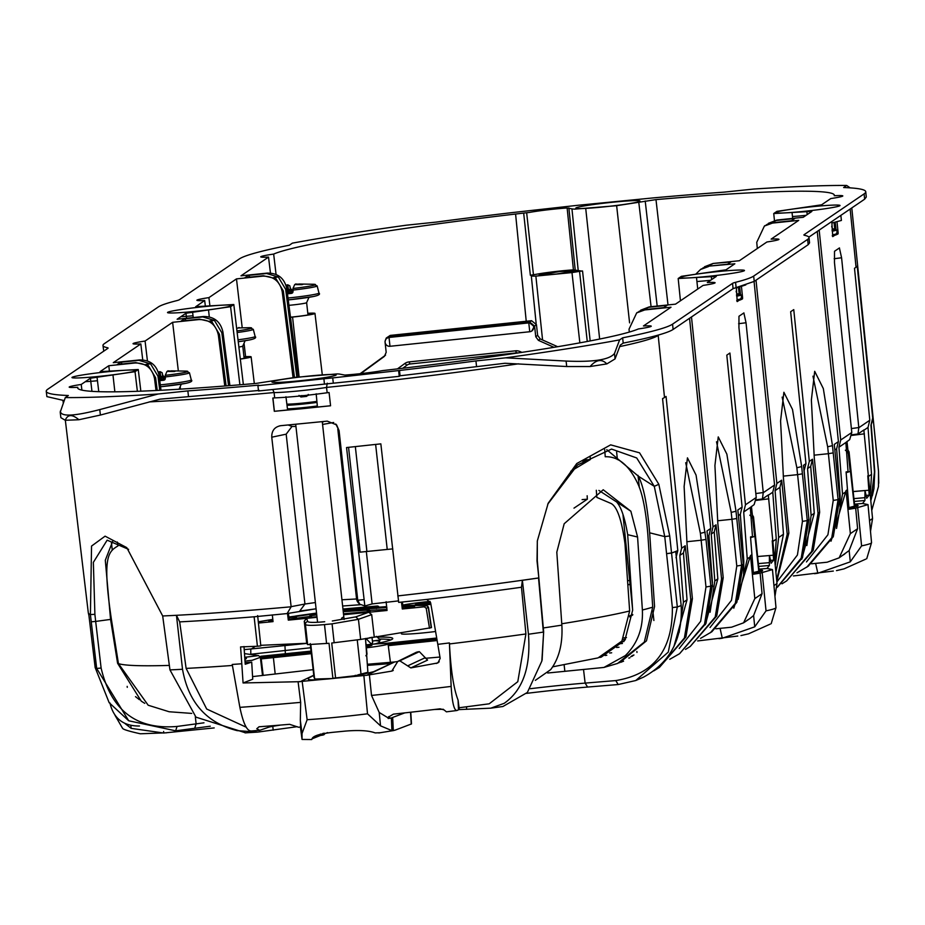 <?xml version="1.0" encoding="UTF-8"?>
<svg xmlns="http://www.w3.org/2000/svg" width="925" height="925" viewBox="0 0 925 925"><rect width="100%" height="100%" fill="white"/><g stroke="black" fill="none" stroke-linecap="round" stroke-linejoin="round"><path stroke-width="1.39" d="M857.66 506.01L857.521 505.189L854.7 505.512M288.427 613.321L289.213 619.785L288.299 620.132L306.603 618.339L304.256 621.218L306.684 643.291L307.643 644.621L329.022 643.291L332.884 678.268L358.507 675.343L373.584 671.7L391.333 663.491L367.398 665.399M357.582 675.366L355.061 675.423M308.013 678.592L308.499 678.071L308.43 679.355C309.759 680.199 316.778 680.025 329.485 678.846L345.626 677.181M311.598 739.422L311.956 739.098C312.592 736.057 319.495 733.803 332.642 732.346L345.06 731.12C358.784 729.964 368.809 730.553 375.168 732.912L380.083 732.727M378.834 732.958L393.969 730.484L391.922 730.623L380.533 725.847L367.514 713.811A71.329 4.105 173.7 0 1 307.135 719.708L302.024 733.525L300.324 720.17L300.671 702.364L298.093 681.725L366.751 675.285L394.64 661.953L367.329 664.266M299.954 681.817L313.772 675.227M308.58 679.493L308.499 678.071L313.795 675.447M365.491 638.504L367.896 672.29L357.825 674.903M392.674 717.442L393.31 730.553L395.287 730.091L411.486 723.928L410.781 712.215M302.024 733.525L302.047 739.422L300.371 726.703M252.571 676.603L313.147 669.654M298.093 681.725L243.078 682.962L252.733 679.216L251.704 662.103L245.09 662.751M439.942 657.039L425.477 658.299M397.484 661.572L394.64 661.953M388.905 718.367L379.215 712.458L371.515 695.438A293.445 16.893 -6.3 0 0 451.146 686.419L449.423 642.933A294.208 16.939 -6.3 0 1 437.791 644.343L440.161 658.334L437.953 662.913L410.827 667.908L399.75 660.785L397.796 661.41L391.818 671.099L366.751 675.285M371.515 695.438L369.387 674.753M324.155 733.964L327.566 732.6M324.155 734.543L323.114 735.028L322.941 733.375M320.408 734.08L320.501 735.433L323.114 735.028M311.979 738.867L320.501 735.433M335.625 678.245L331.728 643.025L360.658 639.429L431.235 627.682L428.263 607.343L426.228 608.326L429.512 628.272M310.21 643.615L314.038 677.551L315.887 679.829M332.908 678.511L315.541 679.031M341.568 618.201L343.811 616.79M300.324 720.17L300.637 727.05L298.521 727.235L289.548 724.31A281.709 16.211 173.7 0 1 259.023 726.784L256.768 728.75L259.728 730.322L268.608 727.247A18.65 1.075 173.7 0 1 270.539 726.749L272.528 726.368A18.65 1.075 -6.3 0 1 272.609 726.356A18.569 1.064 -6.3 0 1 274.008 726.113A104.375 6.013 -6.3 0 1 280.622 725.061M251.08 730.935C246.929 731.108 243.194 723.257 239.876 707.359L232.233 664.462A294.208 16.939 -6.3 0 0 241.783 663.757L240.569 646.91L257.416 646.263L254.121 616.79A295.815 17.032 -6.3 0 1 179.681 621.889L176.455 615.298A298.393 17.182 -6.3 0 0 291.144 606.788L271.753 437.201C271.626 430.692 274.632 426.853 280.761 425.685L279.627 425.858M243.078 682.962L241.783 663.757M250.606 731.039L259.728 730.322M244.003 646.529L245.218 664.243L251.704 662.103M392.593 670.845L393.252 670.394M100.131 371.642L138.253 369.503L135.038 371.688L90.407 378.221L81.227 384.465A27.241 1.573 -6.3 0 0 69.19 387.113A27.241 1.573 -6.3 0 0 77.735 387.309A284.287 16.361 -6.3 0 0 77.642 387.853A284.287 16.361 -6.3 0 0 256.005 383.424L295.341 377.342L337.047 373.92A36.549 2.104 -6.3 0 1 340.042 374.186L344.852 375.076A27.241 1.573 -6.3 0 0 358.229 373.897A27.241 1.573 -6.3 0 0 382.545 370.613L396.397 369.006A284.287 16.361 -6.3 0 0 638.331 328.965A27.241 1.573 -6.3 0 0 651.246 326.19A27.241 1.573 -6.3 0 0 643.453 325.958L671.007 307.216L644.748 309.944L636.689 312.893L629.035 329.15L629.301 332.075M399.831 660.774L419.372 651.663L427.57 660.115L410.827 667.908M419.372 651.663L416.516 652.183L397.796 661.41M451.146 686.419C452.152 702.63 454.094 710.666 456.985 710.504L458.476 709.833L458.083 700.132L459.251 709.209A53.384 3.076 173.7 0 1 458.476 709.833M388.581 717.014L393.379 714.146A281.709 16.211 173.7 0 0 440.115 708.816L444.058 709.903L446.417 711.834L456.985 710.504M388.673 716.586L388.72 717.361L390.708 718.182L404.745 712.897M388.165 718.494L390.708 718.182M334.168 642.782L332.075 623.843L358.438 619.322L371.688 614.616L374.22 636.678M306.684 643.291L260.757 645.315M307.643 644.621L305.423 624.514C306.614 625.612 312.974 625.635 324.49 624.595L332.075 623.843M324.71 621.739C314.477 622.664 308.823 622.618 307.759 621.577L306.603 618.339L317.021 617.322M343.591 614.72L387.043 610.477L386.13 601.701M443.353 709.302A117.729 6.776 -6.3 0 0 434.392 709.498M246.223 727.212L206.691 709.024L186.122 668.405L179.681 621.889M77.735 387.309L77.862 388.373M257.416 646.263L260.815 645.881L257.647 615.587M629.728 616.663L632.735 614.94L629.717 616.906M261.208 658.901L311.343 653.651M388.28 645.638L437.143 640.551M156.024 390.5L154.521 378.533L155.62 377.782L157.25 390.442M100.177 371.572L108.78 365.733L135.038 362.993C145.699 362.901 152.186 368.081 154.521 378.533M108.78 365.733L109.427 371.203M244.466 653.605L258.595 655.605L260.353 657.328L260.931 656.565L263.128 675.007M262.469 675.1L260.353 657.328L252.248 660.253L244.975 661.19M366.369 647.824A26.698 1.538 -6.3 0 0 388.061 643.904A26.698 1.538 -6.3 0 0 366.069 644.806M537.309 541.171L537.298 560.55L538.824 577.674L537.009 560.862L537.344 540.871L548.201 503.188L576.772 463.529L610.65 444.856L639.557 452.822L658.831 484.295L669.723 535.945L671.55 553.023L666.578 553.682L672.371 607.609L677.308 606.95L671.55 553.023A298.382 17.182 173.7 0 0 675.747 551.508L681.17 605.551A297.908 17.147 173.7 0 1 677.308 606.95L668.278 652.102L635.799 680.511L643.499 677.158C670.232 662.473 682.789 638.608 681.17 605.551M542.119 659.733L543.657 631.787L538.824 577.674M530.326 688.709A90.026 5.18 173.7 0 1 585.132 683.101L615.761 680.58C653.871 674.406 672.741 650.078 672.359 607.609M547.727 504.183L577.558 464.94L611.575 449.076L636.712 457.956L654.276 486.33L664.751 536.604L666.578 553.682M619.553 662.774L646.471 640.852L654.553 606.546L649.639 532.8C647.373 505.304 643.627 486.446 638.412 476.225L606.788 449.689M623.577 661.202L621.854 661.826M628.769 658.068L629.856 657.86M630.769 656.704L632.457 656.114M631.706 655.998L633.394 655.42M679.228 648.471L700.664 621.299L705.983 586.97L701.15 540.235L705.995 539.425L710.828 586.161L704.503 624.306L679.574 653.709L669.758 659.305M449.423 642.933L449.469 643.95C450.764 669.978 453.632 688.709 458.083 700.132M437.791 644.343L430.692 603.077L426.795 599.435A295.815 17.032 -6.3 0 0 521.48 587.248L522.382 580.31A298.382 17.182 -6.3 0 0 538.535 578.009L543.357 632.099A297.908 17.147 173.7 0 1 528.452 634.238L522.382 580.31M459.193 707.741L489.198 703.809L517.792 681.69L525.909 633.96L521.48 587.248M288.299 620.132L287.502 613.495M254.121 616.79L287.12 613.564L291.144 606.788M426.795 599.435L398.687 602.395L380.846 443.861L346.54 447.55L364.855 605.979L359.675 604.141L357.744 600.14L339.082 430.611L336.596 424.876L327.277 421.141L280.761 425.685M398.432 600.903L372.116 603.921L366.312 551.335M364.855 605.979L372.116 603.921M402.41 601.99L403.208 608.627L402.306 608.985L401.473 602.094M579.293 205.13L512.485 212.565A315.876 18.188 -6.3 0 0 436.057 222.116L406.329 225.203A330.815 19.043 -6.3 0 0 292.369 243.148L289.34 245.218A315.876 18.188 -6.3 0 0 239.425 258.896L179.438 299.688A44.492 2.555 -6.3 0 1 176.421 300.729A266.943 15.367 -6.3 0 0 158.302 306.961L104.352 343.661A266.943 15.367 -6.3 0 0 102.976 345.488A266.943 15.367 -6.3 0 0 107.358 347.696A44.492 2.555 -6.3 0 1 108.086 348.066A44.492 2.555 -6.3 0 1 107.855 348.367L47.869 389.159A315.876 18.188 -6.3 0 0 46.25 391.321A315.876 18.188 -6.3 0 0 68.346 395.507L65.305 397.577A330.815 19.043 -6.3 0 0 158.129 394.004L187.856 390.905A315.876 18.188 -6.3 0 0 258.722 385.135L257.902 385.69L258.537 390.986L333.324 383.193L332.711 377.874L257.902 385.69M622.652 337.822L623.196 343.117C651.119 337.556 667.734 333 673.111 329.45L733.086 288.658L754.222 281.385L753.678 276.078A266.943 15.367 -6.3 0 1 735.572 282.31A44.492 2.555 -6.3 0 0 732.554 283.351L672.567 324.143A315.876 18.188 -6.3 0 1 622.652 337.822L619.611 339.891A330.815 19.043 -6.3 0 1 505.651 357.836L475.936 360.923A315.876 18.188 -6.3 0 1 399.507 370.486L332.688 377.909M753.678 276.078L807.641 239.378A266.943 15.367 -6.3 0 0 809.005 237.575A266.943 15.367 -6.3 0 0 804.634 235.343A44.492 2.555 -6.3 0 1 803.906 234.973A44.492 2.555 -6.3 0 1 804.137 234.673L804.195 235.216M808.855 237.135L864.655 199.176L864.112 193.88L804.137 234.673M864.112 193.88A315.876 18.188 -6.3 0 0 865.742 191.729A315.876 18.188 -6.3 0 0 843.646 187.532L846.687 185.463A330.815 19.043 -6.3 0 0 753.852 189.035L724.136 192.134A315.876 18.188 -6.3 0 0 653.258 197.904L579.27 205.165M766.594 224.648L776.341 220.451L794.772 218.531L791.476 220.774L773.057 222.694L764.906 225.688M716.308 276.378L678.187 278.517L681.39 276.332L726.032 269.799L734.855 263.787L709.197 266.111L727.628 264.192L730.923 261.96L713.094 263.463L739.353 260.734L766.906 241.992A27.241 1.573 -6.3 0 0 778.954 239.344A27.241 1.573 -6.3 0 0 771.149 239.113L798.714 220.37L772.444 223.098L764.385 226.047L756.743 242.304L757.309 248.524M716.262 276.448L707.301 282.53A27.241 1.573 -6.3 0 1 715.094 282.772A27.241 1.573 -6.3 0 1 703.058 285.42L675.504 304.152L649.246 306.892L640.678 310.187M638.886 311.494L648.645 307.297L667.064 305.377L663.78 307.62L645.349 309.54L637.209 312.534M122.32 363.976L120.551 362.265L117.255 364.496L135.64 362.588L148.231 365.479L155.62 377.782M120.551 362.265L138.935 360.345L150.602 363.86L157.978 376.186L159.771 390.315M224.787 386.002L218.369 335.116C216.034 324.663 209.547 319.483 198.887 319.576L172.628 322.305L145.075 341.047A27.241 1.573 -6.3 0 0 133.038 343.695A27.241 1.573 -6.3 0 0 140.831 343.927L113.278 362.669L139.536 359.941C150.197 359.837 156.707 365.005 159.077 375.434L161.008 390.246M209.917 320.917L214.45 320.443L202.783 316.928L184.399 318.836L181.103 321.079L199.499 319.16L212.079 322.05L219.468 334.364L226.116 385.898M195.684 306.661L233.805 304.522L230.591 306.707L185.948 313.251L177.126 319.252L203.384 316.512C214.045 316.419 220.555 321.588 222.925 332.017L229.897 385.598M195.742 306.707L204.679 300.509L205.362 306.187M293.063 377.631L282.218 291.687C279.893 281.235 273.395 276.055 262.746 276.147L236.476 278.887L208.923 297.619A27.241 1.573 -6.3 0 0 196.886 300.267A27.241 1.573 -6.3 0 0 204.679 300.509M273.765 277.488L278.309 277.014L266.631 273.499L248.247 275.419L244.963 277.65L263.347 275.743L275.928 278.633L283.327 290.947L294.485 377.458M629.59 322.86L616.64 205.697L574.934 209.119A36.549 2.104 -6.3 0 1 571.951 208.853L567.141 207.975A27.241 1.573 -6.3 0 0 553.763 209.142A27.241 1.573 -6.3 0 0 529.435 212.426L515.583 214.033A284.287 16.361 -6.3 0 0 273.661 254.074A27.241 1.573 -6.3 0 0 260.734 256.849A27.241 1.573 -6.3 0 0 268.528 257.092L240.974 275.823L267.233 273.095C277.893 273.002 284.414 278.159 286.773 288.588L298.278 377.065M616.64 205.697L655.987 199.615L668.012 304.938M811.849 211.397L773.739 213.536L776.942 211.351L821.585 204.818L830.766 198.574A27.241 1.573 -6.3 0 0 842.802 195.927A27.241 1.573 -6.3 0 0 834.257 195.73A284.287 16.361 -6.3 0 0 834.338 195.198A284.287 16.361 -6.3 0 0 655.987 199.615M811.803 211.467L803.201 217.306L776.942 220.046L768.374 223.341M310.661 375.885A32.317 1.862 -6.3 0 0 272.019 382.094A32.317 1.862 -6.3 0 0 297.48 380.996A32.317 1.862 -6.3 0 0 336.157 375.007A32.317 1.862 -6.3 0 0 310.661 375.885M775.936 212.38A32.317 1.862 -6.3 0 0 775.844 212.704A32.317 1.862 -6.3 0 0 807.305 210.992A32.317 1.862 -6.3 0 0 839.854 205.732A32.317 1.862 -6.3 0 0 839.981 205.616A32.317 1.862 -6.3 0 0 810.369 206.911A32.317 1.862 -6.3 0 0 775.936 212.38M680.384 277.361A32.317 1.862 -6.3 0 0 680.291 277.685A32.317 1.862 -6.3 0 0 711.753 275.974A32.317 1.862 -6.3 0 0 744.301 270.713A32.317 1.862 -6.3 0 0 744.428 270.597A32.317 1.862 -6.3 0 0 714.817 271.892A32.317 1.862 -6.3 0 0 680.384 277.361M231.597 305.678A32.317 1.862 -6.3 0 0 231.724 305.574A32.317 1.862 -6.3 0 0 202.113 306.869A32.317 1.862 -6.3 0 0 167.679 312.326A32.317 1.862 -6.3 0 0 167.587 312.65A32.317 1.862 -6.3 0 0 199.048 310.939A32.317 1.862 -6.3 0 0 231.597 305.678M601.319 207.154A32.317 1.862 -6.3 0 0 639.996 201.164A32.317 1.862 -6.3 0 0 614.501 202.043A32.317 1.862 -6.3 0 0 575.859 208.252A32.317 1.862 -6.3 0 0 601.319 207.154M72.127 377.308A32.317 1.862 -6.3 0 0 72.034 377.631A32.317 1.862 -6.3 0 0 103.496 375.92A32.317 1.862 -6.3 0 0 136.044 370.659A32.317 1.862 -6.3 0 0 136.172 370.555A32.317 1.862 -6.3 0 0 106.56 371.85A32.317 1.862 -6.3 0 0 72.127 377.308M258.433 623.057L273.037 621.623L272.343 614.928M371.688 614.616L368.751 612.257L355.72 616.882L358.438 619.322L360.658 639.429M425.986 605.505A1.781 1.723 -83.7 0 1 426.367 605.505L402.849 605.621A96.986 5.585 173.7 0 1 425.986 605.505L424.309 606.823L426.228 608.326M424.309 606.823L402.306 608.985M427.882 607.043L428.263 607.343A1.781 1.758 -115.9 0 0 426.333 605.852M426.367 605.505L426.367 605.505A1.781 1.723 -83.7 0 1 426.39 605.505L428.472 607.182M268.897 621.253L272.968 620.895M289.155 619.311L294.185 618.362M268.736 620.918A86.302 4.972 173.7 0 1 272.887 620.212M288.958 617.727A86.302 4.972 173.7 0 1 294.705 616.906M402.965 606.603A86.302 4.972 173.7 0 1 414.377 606.673L414.354 606.846M403.161 608.164L414.608 606.731M369.769 610.35L386.928 609.413M294.3 618.316L294.624 617.125L294.173 618.386L295.988 618.305L310.014 616.432M343.476 613.761L370.185 611.483L369.11 609.991L343.256 611.691M309.459 616.778L309.355 617.518L316.951 616.709M697.658 640.944L737.768 636.042M720.078 628.364L722.298 638.227L718.968 638.678M775.994 571.731L783.475 534.222L779.902 487.359L781.671 480.179L787.221 534.222L776.711 580.079M779.902 487.359L775.092 490.632L778.665 537.494L775.404 564.817M773.381 541.09L776.272 539.125L774.919 559.151M801.79 559.128L814.278 513.271L810.705 466.42L807.548 468.559L809.317 461.378L793.754 309.609L790.655 311.713L805.952 463.668L803.478 465.356L808.924 519.457L807.282 520.578L801.663 466.593L792.517 409.509L783.891 392.269L780.573 420.933L783.487 478.942L788.863 533.101L787.221 534.211M777.497 587.121L802.484 557.671L808.924 519.457M806.854 545.565L811.121 515.422L807.548 468.559M781.983 583.802L786.701 580.854L811.653 551.439L818.024 513.271L812.474 459.228L809.317 461.378M810.705 466.42L812.474 459.228M817.261 231.412L838.408 441.595L834.281 444.405L839.727 498.506L838.085 499.627L832.465 445.642L823.319 388.569L814.694 371.318L811.375 399.982L814.289 458.002L819.666 512.149L818.024 513.271M797.003 572.783L808.288 566.169L833.286 536.72L839.727 498.506M831.032 541.171L846.04 490.608L850.364 533.632L839.148 557.844L827.123 562.215L811.572 563.799M839.148 557.844L849.162 550.537L857.602 528.707L855.683 508.16L849.023 509.247L846.086 471.935L848.04 471.623L845.866 442.497L838.94 447.214L842.513 494.077L836.547 528.418M839.484 496.135L840.12 495.708L840.085 506.657M793.396 575.951L833.321 571.06M815.619 563.383L817.839 573.246L814.52 573.697M868.933 476.109L871.523 474.352L870.402 493.303M870.968 500.032L874.472 472.051L870.934 425.188A295.815 17.032 -6.3 0 0 870.98 425.13L873.003 419.661M872.368 495.719L873.963 488.55L874.749 471.426L871.223 424.529M871.836 510.161L878.472 486.515L878.519 471.345L873.027 417.348A298.382 17.182 -6.3 0 0 873.027 417.129L873.027 417.129A298.382 17.182 -6.3 0 0 873.027 417.106L878.507 471.149L878.75 483.232M872.992 419.661L873.027 417.348M163.633 731.478L163.644 733.016L214.207 727.917M144.763 703.347L141.271 701.162L117.591 663.283L110.561 619.403L95.668 621.427L101.114 668.058C111.104 710.469 136.414 729.929 177.045 726.449L175.657 730.819L128.725 720.783L109.15 702.665L95.148 667.549L88.696 613.564A298.393 17.182 -6.3 0 0 88.754 613.622A298.393 17.182 -6.3 0 0 90.407 614.535L91.54 546.074L105.092 536.165L126.771 547.623L162.684 615.969L169.957 669.897A297.919 17.147 -6.3 0 0 182.514 669.284L176.455 615.298A298.393 17.182 -6.3 0 1 175.646 615.345A298.393 17.182 -6.3 0 1 162.684 615.969M182.514 669.284C188.376 702.445 206.564 722.888 237.101 730.623L257.566 732.114L297.203 726.68M458.927 709.602L490.817 708.168L504.206 703.312C522.856 690.154 530.938 667.122 528.452 634.238M679.135 632.469L683.413 602.268L679.84 555.405L681.621 548.224L666.058 396.455L664.508 397.507L658.195 335.428A300.267 17.286 -6.3 0 1 619.669 346.597M673.886 646.598L687.032 599.816L683.459 552.953L685.228 545.773L690.767 599.805L684.396 637.984L659.456 667.388L653.767 670.891M689.553 318.258L710.712 528.441L707.024 530.95L712.47 585.051L710.828 586.161L705.983 586.97M679.574 653.709L706.041 623.265L712.47 585.051M705.347 624.71L717.823 578.865L714.25 532.002L716.031 524.822L721.569 578.865L715.198 617.033L690.258 646.448L685.529 649.396M714.25 532.002L711.244 534.06L714.817 580.923L710.111 612.257M712.238 582.669L712.597 586.473M715.892 628.792L731.582 627.196L743.596 622.826L749.897 618.536L753.609 615.518L762.05 593.688L760.13 573.142L753.482 574.228L750.533 536.916L752.487 536.604L750.314 507.478L743.7 511.988L745.469 504.796L729.906 353.026L726.807 355.142L742.104 507.085L737.826 509.999L743.272 564.1L741.63 565.221L736.011 511.236L726.865 454.152L718.251 436.912L714.921 465.576L717.846 523.585L723.211 577.743L721.569 578.865M700.549 638.366L711.845 631.763L736.843 602.314L743.272 564.1M733.779 608.199L750.487 555.59L754.812 598.614L743.596 622.826M738.104 599.446L747.261 558.85L743.7 511.988M743.029 561.729L743.816 561.197L743.596 574.263M81.227 384.465L81.897 390.13M135.524 696.652L139.444 699.705M113 540.547L105.3 560.249L110.561 619.403M177.045 726.449L203.974 722.807M261.116 658.126L311.262 652.9M388.188 644.898L437.016 639.811M244.709 657.305L258.595 655.605M244.963 661.132L252.248 660.253M366.161 645.754L371.885 645.361L366.277 646.864M538.824 577.628L538.535 577.952A298.393 17.182 -6.3 0 1 397.762 595.92M490.817 708.168L502.922 706.503L527.377 692.455L541.842 661.063L543.657 631.787M547.704 673.007L603.921 667.445L625.335 655.605C637.533 643.569 643.21 628.364 642.378 610.003L637.579 537.009L627.682 534.673L632.642 610.257L624.895 640.158L601.285 657.097L599.654 657.467M583.559 669.793L585.132 683.101L587.583 687.055A94.639 5.446 -6.3 0 0 526.579 693.368M658.831 484.295L654.276 486.33L638.412 476.225M649.639 532.8L664.751 536.604L669.723 535.945M666.578 553.636L671.538 552.965A298.393 17.182 -6.3 0 0 677.794 550.56L676.013 557.752M615.761 680.58L618.224 684.535L635.799 680.511M587.583 687.055L618.224 684.535M686.789 541.726L701.15 540.235L700.398 533.343L685.714 462.72M659.456 667.388L685.945 636.932L692.409 598.695L687.044 544.536L684.118 486.527L687.448 457.852L696.062 475.103L705.995 539.425M623.936 641.534L621.38 641.8M625.45 639.325L622.837 639.591M618.975 647.222L616.593 647.477M619.935 643.742L622.433 643.476M623.843 637.892L626.479 637.614M341.938 599.782L356.564 598.972L357.744 600.14M299.677 611.147L304.938 604.025L315.39 602.545M46.25 391.321L46.886 396.617L64.126 400.571M65.305 397.577L60.218 412.192M60.356 411.105C60.541 416.874 73.676 416.366 99.773 409.59L158.129 394.004M60.229 412.307L60.865 417.661L65.224 420.262C67.687 414.261 72.242 414.088 78.879 419.742L100.386 415.059L159.956 399.172L259.312 390.431M187.856 390.905L188.457 396.201M323.9 378.822L324.444 384.118M398.687 371.041L399.23 376.336L333.324 383.193M399.507 370.486L400.051 375.781L399.23 376.336M400.051 375.781L505.004 363.259L566.713 366.531L590.104 366.531C596.174 359.559 601.759 358.68 606.858 363.895A376.602 21.68 173.7 0 1 590.104 366.531M475.936 360.923L476.514 366.219M505.651 357.836L566.1 361.062C593.619 362.253 609.748 359.709 614.501 353.431L619.611 339.891M606.858 363.895L615.056 358.912L620.282 345.106L623.196 343.117M754.222 281.385L808.184 244.686L809.548 242.87L809.005 237.575M864.655 199.176L866.274 197.037L865.742 191.729M846.687 185.463L850.144 187.856M102.976 345.488L103.75 351.165M713.094 263.463L704.526 266.758M712.493 263.879L702.734 268.077M709.197 266.111L701.058 269.117M708.596 266.527L700.537 269.476L696.016 273.939M680.442 300.798L678.187 278.517M632.746 614.489L629.752 615.842M137.374 391.298L135.038 371.688M140.843 391.171L138.253 369.503M146.069 364.334L150.602 363.86M140.831 343.927L142.739 359.894M145.075 341.047L147.433 360.912M172.628 322.305L178.34 370.983M180.178 386.662L180.468 389.136M184.399 318.836L186.179 320.547M214.45 320.443L221.827 332.769L228.556 385.713M239.887 384.788L230.591 306.707M243.356 384.499L233.805 304.522M208.923 297.619L209.894 305.817M236.476 278.887L242.188 327.554M244.027 343.244L245.599 356.645M248.247 275.419L250.028 277.13M278.309 277.014L285.675 289.34L296.844 377.203M268.528 257.092L270.447 273.048M273.661 254.074L276.066 274.436M515.583 214.033L526.232 321.252M530.349 275.245L531.621 275.465A26.698 1.538 -6.3 0 0 531.297 275.743A26.698 1.538 -6.3 0 0 535.864 276.101L571.985 272.574A26.698 1.538 -6.3 0 0 579.547 271.314L582.542 270.99A37.093 2.139 -6.3 0 1 581.154 270.99L573.419 269.857A26.698 1.538 -6.3 0 0 560.527 270.979A26.698 1.538 -6.3 0 0 536.546 274.239L530.349 275.245L523.7 213.34M526.683 212.993L533.471 274.887M590.173 340.92L582.542 270.99M585.756 208.715L599.643 339.059M579.848 342.851L571.985 272.574M542.57 339.972L535.864 276.101M774.445 220.485L773.739 213.536M792.471 216.531A27.796 1.596 -6.3 0 0 806.138 215.317M696.918 281.512A27.796 1.596 -6.3 0 0 710.585 280.298M180.884 316.697A27.796 1.596 -6.3 0 0 193.024 315.76M85.331 381.678A27.796 1.596 -6.3 0 0 97.472 380.742M295.988 618.305L296.659 616.362L316.593 613.495M386.766 609.425L386.858 607.54M386.743 607.54L343.117 610.419M386.708 607.239L343.094 610.303M316.57 613.287L296.52 616.189M310.453 615.784L311.505 615.738L311.262 617.449M367.132 611.98L367.364 610.269L369.11 609.991L370.081 611.263L367.364 610.269M316.755 614.894L310.58 615.715M367.595 609.98L343.233 611.564M316.732 614.697L311.401 615.564M343.002 609.413L376.66 606.557L376.406 608.477M342.99 609.286L376.752 606.384M747.042 620.34L749.1 619.079M771.184 623.704L775.994 607.632A71.329 4.105 173.7 0 1 766.039 610.858L754.731 626.826L722.298 638.227M770.178 624.144L748.498 633.845L740.937 635.591M756.014 280.159L776.861 483.451L775.092 490.632M754.072 281.478L774.56 485.012L772.78 492.204L768.317 495.245L777 583.525L773.959 585.594M776.272 539.125L772.78 492.204M774.953 596.347L777 583.525M776.803 581.247L788.863 533.101M777.046 587.398L801.212 558.145L807.282 520.578L802.438 521.376L797.593 474.641L802.438 473.831M805.952 463.668L804.045 470.952M804.588 476.387L804.172 470.86M786.701 580.854L813.191 550.387L819.666 512.149M806.831 567.164L831.748 537.772L838.085 499.627L833.24 500.425L828.395 453.689L833.24 452.892M838.408 441.595L836.628 448.787L834.836 450.001M840.12 495.708L836.628 448.787M847.323 489.73L846.04 490.608M819.18 230.105L840.709 440.022L838.94 447.214M842.594 555.358L844.652 554.098M866.737 558.723L871.547 542.651A71.329 4.105 173.7 0 1 861.591 545.877L850.283 561.845L817.839 573.246M865.719 559.163L844.051 568.863L836.489 570.621M870.934 425.188L872.714 418.007L857.221 266.227A299.723 17.251 173.7 0 1 856.053 267.233L854.503 268.296L869.801 420.239L868.02 427.431L863.869 430.264L872.553 518.543L869.5 520.613M871.523 474.352L868.02 427.431M870.506 531.366L872.553 518.543M124.933 723.477L131.165 728.368L163.644 733.016M122.482 728.183L115.024 715.326M122.632 728.195C122.505 729.258 128.402 731.12 140.322 733.779L166.662 732.797M139.467 726.009C123.395 726.183 113.555 718.482 109.925 702.919M175.657 730.819L210.276 726.206M128.725 720.783L96.674 668.44L90.407 614.535L94.893 614.35L93.356 562.365L107.138 540.165L128.621 549.357M245.622 732.843L195.984 717.164L169.957 669.897M664.508 397.507A299.723 17.251 -6.3 0 1 662.566 398.594L677.794 550.56M683.459 552.953L679.84 555.405M710.712 528.441L708.932 535.633L707.59 536.535M712.423 582.553L708.932 535.633M691.484 316.951L713.013 526.868L711.244 534.06M690.258 646.448L716.748 615.981L723.211 577.743M710.377 632.758L735.306 603.354L741.63 565.221L736.786 566.019L731.952 519.283L736.797 518.486M742.104 507.085L740.324 514.277L738.393 515.595M743.816 561.197L740.324 514.277M751.771 554.711L750.487 555.59M327.253 383.181L326.537 387.459L327.172 392.755C306.314 395.611 288.808 397.322 274.656 397.877L272.817 398.051L274.309 411.301L287.606 409.972L285.941 396.744M308.858 408.006L330.572 405.786L329.092 392.547L327.172 392.743M295.364 409.324L274.309 411.301M272.771 389.494L274.101 392.547L274.656 397.877M91.217 621.808L95.668 621.427L94.893 614.35M191.741 713.406L169.136 711.753L148.185 705.232L118.446 663.618L111.474 619.854C102.004 556.434 108.306 551.728 117.938 545.947L117.325 542.027M244.72 657.629L246.466 658.403L244.859 659.652M570.771 471.264L590.312 459.552L590.092 456.083M590.312 459.552L585.34 459.887L582.438 461.078M598.891 490.423L630.862 511.224L603.216 489.764L564.181 523.747L556.804 552.179L561.857 625.127C562.863 643.453 559.139 658.288 550.699 669.619L535.332 680.349M604.719 449.619L605.239 456.753C618.131 456.279 628.896 465.078 637.545 483.127C642.378 492.944 645.8 509.953 647.824 534.164L652.715 607.147L644.309 642.077L617.484 663.503M606.8 655.247L605.031 655.49M632.284 655.559L633.96 654.981M611.668 652.796L609.633 653.004M617.021 502.46C621.346 507.501 624.895 518.243 627.682 534.673M348.552 447.342L360.126 552.156L392.813 548.872M322.582 424.436L333.694 422.482M339.082 430.611L335.775 424.008M291.132 606.661L304.938 604.025L286.183 434.172L291.988 426.437L288.218 424.98M295.942 426.46L291.988 426.437M78.879 419.742A376.602 21.68 173.7 0 1 65.224 420.262M373.527 644.135A102.421 5.897 -6.3 0 0 392.767 638.504A102.421 5.897 -6.3 0 0 377.123 637.105M401.277 632.561L401.392 633.764A27.172 1.561 -6.3 0 0 425.65 632.654A27.172 1.561 -6.3 0 0 435.583 631.509M750.314 507.478L754.129 504.611L756.234 497.477L738.936 327.6L738.971 316.257L743.92 312.904M756.188 499.812L762.431 498.968L768.432 494.887M771.115 563.221L773.658 560.111L772.236 540.801M629.659 580.322L627.555 580.865M771.184 563.221L769.415 555.543L769.38 565.476L766.998 568.459L759.009 569.153M632.735 614.778L629.74 616.304M260.989 657.074L311.135 651.859M388.038 643.858L436.831 638.77M376.255 636.365L380.464 639.961L372.428 641.048M376.012 643.65A89.078 5.122 -6.3 0 0 379.701 641.73A89.078 5.122 -6.3 0 0 375.342 640.655M240.315 359.085A20.466 1.179 -6.3 0 0 251.126 356.842A20.466 1.179 -6.3 0 0 243.957 356.738M240.303 358.981A18.835 1.087 -6.3 0 0 249.484 357.085A18.835 1.087 -6.3 0 0 243.969 356.865M290.508 317.287L292.566 317.067A20.466 1.179 -6.3 0 0 314.974 313.413A20.466 1.179 -6.3 0 0 307.805 313.309M290.496 317.183L292.728 316.963A18.835 1.087 -6.3 0 0 313.332 313.667A18.835 1.087 -6.3 0 0 307.817 313.436M555.925 274.112L576.529 270.817L559.741 271.522L539.148 274.945L555.925 274.112M587.259 341.475L579.547 271.314M845.866 442.497L849.682 439.629L851.786 432.495L834.477 262.619L834.512 251.276L839.472 247.923M851.74 434.831L857.984 433.987L863.973 429.905M866.667 498.24L869.211 495.129L867.789 475.82M866.737 498.24L864.968 490.562L864.933 500.494L862.551 503.478L854.561 504.171M330.572 405.763L317.437 407.046L316.177 393.784M834.743 228.938L834.049 222.578M739.191 293.919L738.497 287.559M295.607 616.351L296.659 616.362L295.607 616.351M377.77 606.326L376.66 606.557L377.77 606.326L379.088 607.644L376.66 606.557M766.998 568.459L772.468 569.592L760.13 573.142M762.616 570.656L761.98 570.17L762.616 570.656L761.761 571.222L753.366 573.014M762.119 570.991L761.98 570.17L759.159 570.494M743.862 312.928L746.036 322.756L763.252 492.539L755.829 493.545M762.431 498.968L763.252 492.539M741.896 298.405L742.602 297.919L741.492 286.935M739.168 300.267L737.202 301.596L736.346 287.559M757.61 556.515L769.415 555.543M776.873 581.964L797.419 555.012L802.438 521.376M782.168 397.126L796.853 467.749L797.593 474.641L783.244 476.132M806.473 561.938L827.921 534.766L833.24 500.425M812.971 376.186L827.655 446.798L828.395 453.689L814.046 455.181M839.403 247.946L841.588 257.774L858.805 427.558L851.382 428.564M857.984 433.987L858.805 427.558M837.437 233.424L838.154 232.95L837.032 221.954M834.72 235.285L832.754 236.615L831.795 221.537M862.551 503.478L868.02 504.611L855.683 508.16M858.169 505.674L857.521 505.189L858.169 505.674L857.313 506.241L848.919 508.033M853.162 491.533L865.048 490.516L853.162 491.568M710.018 627.532L731.467 600.348L736.786 566.019M716.517 441.78L731.201 512.392L731.952 519.283L717.592 520.775M272.921 398.039L274.39 411.267M630.862 511.224L637.579 537.009M552.711 666.821L598.047 657.895L621.901 641.06L629.647 610.997L624.988 543.912C621.762 519.931 617.091 506.438 610.962 503.443L596.833 497.407L596.301 490.273M587.144 495.765L587.352 499.188L582.114 499.616M323.634 421.511L322.363 422.447M260.769 656.276L311.054 651.107M383.783 643.546L436.704 638.03M630.087 584.565L627.821 584.727M422.632 605.251A26.698 1.538 -6.3 0 0 422.679 605.251A26.698 1.538 -6.3 0 0 430.911 604.314M429.998 601.377A26.698 1.538 -6.3 0 0 428.078 601.574A26.698 1.538 -6.3 0 0 402.78 605.089M760.061 573.188L753.436 573.754M630.075 584.403L627.809 584.6M371.619 644.297L365.861 638.435M855.613 508.207L848.988 508.773M835.24 222.335L836.003 229.227M739.688 287.317L740.451 294.208M745.793 284.9L736.381 287.952M742.602 297.919L740.879 298.093M840.848 215.375L841.403 220.451L831.933 222.971M838.154 232.95L836.431 233.112M573.986 508.137L587.352 499.188M430.738 603.354L415.013 604.881L416.366 603.956L430.483 602.302M371.942 637.186L372.625 642.517A81.955 4.718 173.7 0 1 371.006 643.673M370.335 637.533A81.851 4.706 173.7 0 1 366.231 638.805M251.519 654.148L310.673 647.754M244.2 649.639L306.753 643.395M416.47 604.777L416.366 603.956M426.772 603.898L426.622 602.568M758.882 572.066L754.95 536.338L750.58 537.668M753.332 572.587L759.09 571.118L753.517 516.867L752.372 514.913M751.1 518.058L752.603 517.572L754.696 536.512M752.407 515.237L753.517 516.867M854.423 507.085L850.491 471.357L846.132 472.687M848.884 507.605L854.642 506.137L849.058 451.886L847.913 449.932M846.653 453.077L848.156 452.591L850.237 471.53M847.959 450.255L849.058 451.886M759.171 572.008L759.055 570.829M854.723 507.027L854.607 505.848M236.95 330.93A24.131 1.387 173.7 0 0 247.426 329.277A24.131 1.387 173.7 0 0 249.461 327.681L238.638 327.936M236.615 328.074L237.979 328.109A11.84 0.682 -6.3 0 0 239.228 327.681A11.84 0.682 -6.3 0 0 238.823 327.519M238.881 347.048A13.343 0.763 -6.3 0 0 240.442 346.771A13.343 0.763 -6.3 0 0 242.766 346.1A13.343 0.763 -6.3 0 0 242.778 346.077L244.131 358.38M161.459 379.423L161.251 376.776L163.158 378.325L165.321 378.094M167.887 371.411L167.841 370.833L174.79 371.364M165.39 375.099L166.986 371.422L174.131 371.526A11.84 0.682 -6.3 0 0 175.38 371.098A11.84 0.682 -6.3 0 0 174.975 370.948M161.147 379.412L160.048 371.642L158.291 372.023M160.048 371.642L162.164 372.717L162.627 375.851A1.781 1.769 -124.2 0 0 164.569 377.365L163.158 378.325M162.072 372.729L162.904 375.608L164.893 377.099A26.085 1.503 173.7 0 1 165.251 377.053M159.412 378.024L161.551 379.423L165.228 379.042M160.198 378.972L159.192 372.232L158.684 373.365M159.192 372.232L158.406 372.393M164.731 379.793A1.781 1.769 55.8 0 1 164.083 379.967A1.781 1.769 -124.2 0 0 164.835 379.678M164.083 379.967L163.621 380.256A26.085 1.503 173.7 0 1 159.724 380.661L160.094 380.383M165.367 374.926L165.332 378.325L163.667 380.244L164.534 379.944M289.167 292.577L288.958 289.93L290.855 291.479L293.017 291.248M295.584 284.565L295.537 283.987L302.487 284.518M293.086 288.253L294.682 284.576L301.828 284.68A11.84 0.682 -6.3 0 0 303.076 284.252A11.84 0.682 -6.3 0 0 302.683 284.102M288.854 292.566L287.744 284.796L285.987 285.178M287.744 284.796L289.86 285.871L290.323 289.005A1.781 1.769 -124.2 0 0 292.265 290.519L290.855 291.479M289.768 285.883L290.6 288.762L292.589 290.253A26.085 1.503 173.7 0 1 292.959 290.207M287.12 291.178L289.248 292.577L292.924 292.196M287.895 292.127L286.889 285.386L286.38 286.519M286.889 285.386L286.103 285.548M292.427 292.947A1.781 1.769 55.8 0 1 291.78 293.121A1.781 1.769 -124.2 0 0 292.543 292.832M291.78 293.121L291.317 293.41A26.085 1.503 173.7 0 1 287.421 293.815L289.248 292.577M293.075 288.08L293.028 291.479L291.363 293.41L292.231 293.098M288.958 305.331A13.343 0.763 -6.3 0 0 304.29 303.354A13.343 0.763 -6.3 0 0 306.626 302.672A13.343 0.763 -6.3 0 0 306.626 302.648L308.985 297.307M300.81 395.703L308.013 395.518M316.893 401.404A22.246 1.283 173.7 0 1 286.866 404.156M308.291 394.443L306.661 396.374A21.367 1.226 173.7 0 1 300.903 396.975L299.018 395.414M736.15 291.271L736.994 294.543A22.246 1.283 173.7 0 1 736.52 294.878M831.702 226.29L832.535 229.562A22.246 1.283 173.7 0 1 832.072 229.897M553.994 347.314L538.385 340.342L535.76 336.746L537.633 335.347L540.246 338.943L538.385 340.342M557.659 346.713L540.246 338.943M388.916 336.758L386.222 338.064L390.234 335.405L388.916 336.758L529.701 322.108L534.581 326.062L535.76 336.746M390.234 335.405L531.563 320.697L536.454 324.652L537.633 335.347M360.126 373.7L385.54 355.154M360.762 373.631L384.407 356.368L386.188 352.321L385.008 341.626L386.222 338.064M531.806 330.977L534.188 326.548L529.308 322.594L389.413 337.151L386.939 338.238M518.092 352.934A6.302 6.255 -124.2 0 0 516.532 352.899L515.526 350.818A8.903 8.834 -124.2 0 1 520.047 351.546L519.862 352.668M402.768 368.254L407.012 365.144A6.302 6.255 -124.2 0 1 410.041 363.988L516.532 352.899M521.897 352.367L520.047 351.546M410.041 363.988L409.035 361.906A8.903 8.834 -124.2 0 0 404.768 363.548L397.461 368.878M409.035 361.906L515.526 350.818M360.253 674.36L359.964 675.1M357.258 640.007L361.028 674.163M307.135 719.708L302.197 681.725M436.346 663.503L439.236 661.803M380.533 725.847L379.215 712.458M367.514 713.811L363.872 675.689M324.039 733.143L324.155 734.612M326.583 643.534L324.49 624.595M410.527 712.25L411.243 724.09M391.922 730.623L391.368 717.927M239.876 707.359A293.445 16.893 -6.3 0 0 300.671 702.364M425.303 657.663L407.671 665.873M365.884 643.95L366.612 654.183M304.256 621.218L305.423 624.514A2.671 2.648 160.4 0 1 307.759 621.577M310.823 644.737L314.581 678.707M332.306 620.999L355.72 616.882M186.122 668.405A294.173 16.939 -6.3 0 0 232.406 665.468M268.539 726.044L268.608 727.247M273.395 657.594L275.13 673.458M418.031 651.767L399.75 660.785M449.469 643.95A294.173 16.939 -6.3 0 0 525.909 633.96M342.62 606.014L360.345 604.707M300.671 610.962L316.072 608.789M772.444 223.098L773.057 222.694M648.645 307.297L649.246 306.892M644.748 309.944L645.349 309.54M135.038 362.993L135.64 362.588M138.935 360.345L139.536 359.941M198.887 319.576L199.499 319.16M202.783 316.928L203.384 316.512M262.746 276.147L263.347 275.743M266.631 273.499L267.233 273.095M776.341 220.451L776.942 220.046M366.89 653.975L366.901 654.079A1.688 1.653 -111.2 0 1 366.67 655.108M258.295 621.831A96.986 5.585 173.7 0 1 272.806 619.403L258.295 621.82M288.877 617.033A96.986 5.585 173.7 0 1 295.491 616.119L288.877 617.021M379.019 607.182A96.986 5.585 173.7 0 1 386.638 606.615L379.019 607.182M778.665 537.494L783.475 534.222M811.121 515.422L814.278 513.271M842.513 494.077L846.121 491.614M874.472 472.051A294.173 16.939 -6.3 0 0 874.749 471.426M273.199 730.183L272.782 726.322M272.563 725.72L272.609 726.356M466.732 709.336L466.431 706.816M683.413 602.268L687.032 599.816M714.817 580.923L717.823 578.865M747.261 558.85L750.58 556.596M111.37 541.911L112.214 549.67M127.176 686.373L127.28 687.344M194.736 728.229L196.123 723.847L195.314 716.609M638.007 475.346L639.348 487.602M652.853 611.009L653.894 620.49M359.559 604.025L358.518 602.996A6.672 6.66 -45.6 0 1 356.564 598.972L337.81 429.119M100.386 415.059L99.773 409.59M566.713 366.531L566.1 361.062M615.056 358.912L614.501 353.431M673.111 329.45L672.567 324.143M733.086 288.658L732.554 283.351M735.572 282.31L736.115 287.617M808.184 244.686L807.641 239.378M107.462 348.632L107.358 347.696M696.513 277.685L697.728 289.051M711.313 276.471L711.626 279.593M90.407 378.221L91.957 391.344M97.032 377.053L98.767 391.668M112.977 375.064L114.862 391.818M157.978 376.186L159.077 375.434M218.369 335.116L219.468 334.364M221.827 332.769L222.925 332.017M185.948 313.251L186.549 318.269M192.585 312.072L193.244 317.576M208.53 310.083L209.293 316.893M282.218 291.687L283.327 290.947M285.675 289.34L286.773 288.588M567.141 207.975L573.419 269.857M568.875 207.952L575.2 269.822M571.951 208.853L578.241 270.724M638.782 202.321L651.084 306.695M645.211 201.014L657.178 306.059M792.066 212.704L792.667 218.404M806.866 211.49L807.178 214.612M294.555 617.565L296.659 616.362M309.447 617.461L309.459 616.767A1.781 1.781 0 0 1 310.962 615.264M309.493 617.195L311.505 615.738M379.042 607.263L379.319 607.898M754.731 626.826L753.609 615.518M781.671 480.179L776.861 483.451M850.283 561.845L849.162 550.537M872.714 418.007A298.393 17.182 -6.3 0 0 873.027 417.071L873.027 417.129M131.165 728.368L130.818 725.512M95.148 667.549A297.919 17.147 -6.3 0 0 96.674 668.44L101.114 668.058M88.916 615.437L88.303 612.824A298.393 17.182 -6.3 0 0 88.696 613.564M692.409 598.695L690.767 599.805M685.228 545.773L681.621 548.224M716.031 524.822L713.013 526.868M357.767 600.267A298.393 17.182 -6.3 0 0 363.641 599.654M326.525 387.425A300.267 17.286 -6.3 0 0 518.509 363.814M149.168 401.901A300.267 17.286 -6.3 0 0 274.101 392.547M561.857 625.127A274.355 15.794 173.7 0 1 543.31 627.959M564.123 664.821L564.863 671.365M652.715 607.147A274.355 15.794 173.7 0 1 642.378 610.003M700.398 533.343L705.208 532.176M387.205 549.242L375.631 444.439M366.89 551.288L355.339 446.625M286.183 434.172L271.753 437.201M756.083 500.413L768.848 498.818M773.658 555.173L769.6 555.543M773.658 560.111L770.606 560.388M769.38 565.476L758.708 566.412M390.674 639.973A100.64 5.793 -6.3 0 0 379.412 639.059M292.566 317.067L299.122 376.972M851.636 435.432L864.401 433.837M869.199 490.192L865.141 490.562M869.211 495.129L866.158 495.407M864.933 500.494L854.249 501.431M762.05 593.688L754.812 598.614M766.039 610.858L762.188 572.783M756.234 497.477L745.469 504.796M774.56 485.012L763.264 492.701M796.853 467.749L801.663 466.593M827.655 446.798L832.465 445.642M857.602 528.707L850.364 533.632M851.786 432.495L840.709 440.022M869.801 420.239L858.816 427.72M856.053 267.233L850.144 209.05M861.591 545.877L857.741 507.802M659.062 334.838L658.195 335.428A4.452 4.417 -124.2 0 1 658.184 335.093M731.201 512.392L736.011 511.236M326.537 387.459A35.566 2.047 173.7 0 1 274.112 392.593M317.437 407.046L314.084 407.382M290.936 409.648L287.606 409.972M118.446 663.618A276.089 15.898 -6.3 0 0 169.367 665.41M769.392 562.643L758.396 563.602M864.944 497.662L853.948 498.621M738.612 323.704L746.036 322.756M834.165 258.722L841.588 257.774M853.174 491.603L864.968 490.562M629.647 610.997A263.694 15.182 173.7 0 1 561.764 623.774M284.958 645.858L285.363 653.79M250.802 654.067L250.767 649.419L255.277 646.344M749.805 515.19L752.603 517.572L753.389 517.029L755.482 535.98M845.357 450.209L848.156 452.591L848.942 452.047L851.035 470.998M249.253 339.995A24.917 1.434 173.7 0 1 238.245 341.73L249.392 339.984C254.78 338.862 256.699 337.694 255.127 336.48A26.675 1.538 173.7 0 1 250.467 337.891A26.675 1.538 173.7 0 1 238.014 339.822M249.461 327.681L253.311 329.346A25.646 1.48 173.7 0 1 248.825 330.699A25.646 1.48 173.7 0 1 237.147 332.526M162.627 375.851L161.251 376.776M165.159 379.215L163.621 380.256M161.551 379.423L159.759 380.637M185.393 383.424A24.917 1.434 173.7 0 1 160.545 386.754L185.543 383.401C190.932 382.279 192.839 381.112 191.278 379.897A26.675 1.538 173.7 0 1 186.619 381.308A26.675 1.538 173.7 0 1 160.302 384.858M171.125 370.856L185.613 371.11L189.452 372.763A25.646 1.48 173.7 0 1 184.977 374.116A25.646 1.48 173.7 0 1 165.251 376.938M185.613 371.11A24.131 1.387 173.7 0 1 183.578 372.706A24.131 1.387 173.7 0 1 165.286 375.319M290.323 289.005L288.958 289.93M292.855 292.369L291.317 293.41M313.101 296.578A24.917 1.434 173.7 0 1 288.253 299.908L313.24 296.555C318.628 295.433 320.547 294.266 318.975 293.052A26.675 1.538 173.7 0 1 314.315 294.462A26.675 1.538 173.7 0 1 287.999 298.012M298.821 284.01L313.309 284.264L317.159 285.918A25.646 1.48 173.7 0 1 312.673 287.27A25.646 1.48 173.7 0 1 292.947 290.092M313.309 284.264A24.131 1.387 173.7 0 1 311.274 285.86A24.131 1.387 173.7 0 1 292.994 288.473M316.998 402.421A26.189 1.503 173.7 0 1 287.016 405.312M316.917 401.6A25.299 1.457 173.7 0 1 286.912 404.479M317.333 405.983A26.686 1.538 173.7 0 1 287.467 408.885M317.425 406.942A25.808 1.48 173.7 0 1 287.582 409.821L317.425 406.942M302.14 396.131L300.903 396.975M736.658 296.208A26.189 1.503 173.7 0 0 740.994 294.867L736.82 293.849A25.299 1.457 173.7 0 1 736.566 295.341M740.994 294.867L741.873 298.347A26.686 1.538 173.7 0 1 737.213 299.758A26.686 1.538 173.7 0 1 737.017 299.792M739.965 299.157A25.808 1.48 173.7 0 1 737.109 300.706M832.211 231.227A26.189 1.503 173.7 0 0 836.535 229.886L832.361 228.868A25.299 1.457 173.7 0 1 832.118 230.371M836.535 229.886L837.426 233.366A26.686 1.538 173.7 0 1 832.766 234.777A26.686 1.538 173.7 0 1 832.569 234.811M835.518 234.175A25.808 1.48 173.7 0 1 832.662 235.725M534.581 326.062L536.454 324.652M529.701 322.108L531.563 320.697M529.308 322.594L528.776 322.906A4.452 4.405 -120.8 0 1 533.656 326.872A4.452 4.405 59.2 0 1 529.759 331.74L528.776 322.906L389.032 337.452L389.98 346.285L529.701 331.74M389.413 337.151L389.032 337.452A4.452 4.428 51.4 0 0 386.743 338.388L387.124 338.087M389.957 346.285A4.452 4.428 -128.6 0 1 385.112 342.331A4.452 4.428 51.4 0 1 386.743 338.388A4.452 4.452 0 0 0 389.98 346.285L529.724 331.751A4.452 4.452 0 0 0 531.54 331.138L532.072 330.826M407.012 365.144L404.768 363.548M360.334 675.03L360.634 674.267M302.128 739.445L311.737 739.538M302.047 739.433L300.417 727.073M324.085 733.132L324.212 734.589M388.061 643.904L390.408 662.265M621.126 662.196L621.831 661.93M365.641 640.562L366.994 654.01L365.861 655.802M428.472 607.17L431.466 627.566M870.98 500.171L873.952 488.55M636.689 312.893L637.51 312.338M542.223 659.213L541.842 661.063M616.628 451.978L617.391 459.575M622.964 514.462L632.527 608.592M636.886 651.466L636.978 652.437M342.632 606.014L360.38 604.73M287.12 613.564L316.072 608.8M764.385 226.047L765.206 225.492M700.537 269.476L701.358 268.909M343.21 611.298L368.335 609.656A1.781 1.781 0 0 1 369.988 610.731L370.278 611.413M257.566 732.114L245.09 732.878M88.303 612.824L65.34 420.262M63.258 402.872L62.981 400.502M603.921 667.445L618.073 663.306M531.297 275.743L536.142 323.461M316.547 613.078L296.023 615.946A1.781 1.781 0 0 0 294.613 617.125M386.685 606.985L343.071 610.061M316.697 614.397L310.939 615.264M378.996 607.124A1.781 1.781 0 0 0 377.227 606.037L342.955 609.02M775.994 607.632L772.468 569.592M871.547 542.651L868.02 504.611M873.027 417.071L851.786 207.94M762.397 498.98L756.188 499.824M251.126 356.842L254.317 383.574M314.974 313.413L322.282 374.706M857.949 433.998L851.74 434.842M755.355 536.061L759.298 571.985M850.907 471.079L854.85 507.004M242.766 346.1L245.137 340.724M253.311 329.346L255.127 336.48M179.057 389.217L181.288 384.153M189.452 372.763L191.278 379.897M306.626 302.66L307.99 314.962M317.159 285.918L318.975 293.052M295.699 424.263L317.564 622.282M322.27 421.65L344.112 619.472M736.682 300.798C741.954 299.492 743.688 298.671 741.873 298.347M751.435 506.449L752.661 517.526M832.234 235.817C837.507 234.511 839.241 233.69 837.426 233.366M846.988 441.468L848.202 452.556"/></g></svg>
